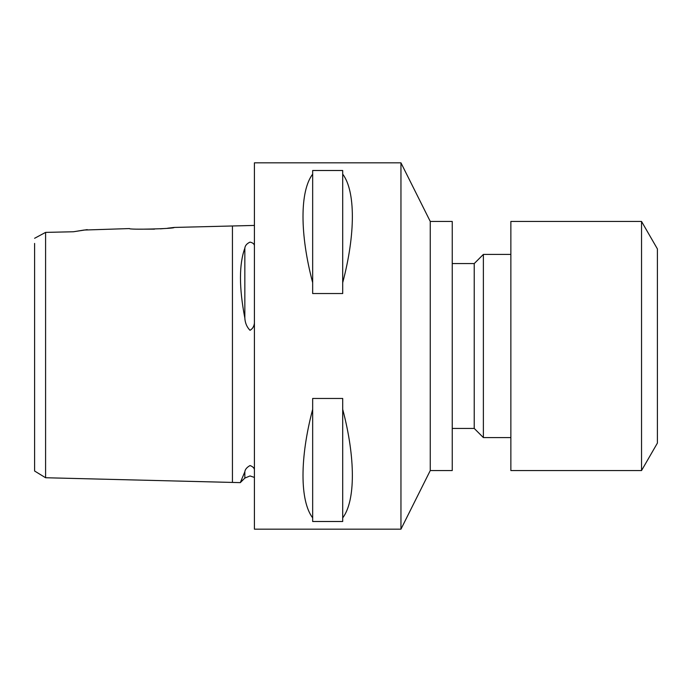 <?xml version="1.0" encoding="UTF-8"?>
<svg xmlns="http://www.w3.org/2000/svg" width="692" height="692" viewBox="0 0 692 692"><rect width="100%" height="100%" fill="white"/><g stroke="black" fill="none" stroke-linecap="round" stroke-linejoin="round"><path stroke-width="1.04" d="M254.414 469.531C254.042 467.792 252.571 466.469 250.02 465.56C246.836 467.351 245.115 469.427 244.838 471.788L240.306 482.627L45.586 477.739L34.6 471.018L34.6 243.42M254.414 225.428L174.176 227.443L167.628 228.222M254.414 245.4C254.042 243.792 252.571 242.693 250.02 242.113C246.836 243.593 245.115 245.608 244.838 248.168C239.008 264.309 239.008 287.595 244.838 318.043C245.115 322.965 246.845 327.057 250.02 330.318C252.58 328.821 254.042 326.408 254.414 323.069M45.586 261.827L45.586 243.42M84.069 230.047L129.482 228.568C128.115 229.934 175.543 228.741 174.176 227.443M87.227 229.632L73.43 231.759L45.586 232.391L45.586 477.739M641.536 470.56L657.4 443.088L657.4 248.912L641.536 221.44L510.86 221.44L510.86 470.56L641.536 470.56L641.536 221.44M510.86 437.586L483.379 437.586L483.379 254.414L474.228 263.574L452.239 263.574M483.379 437.586L474.228 428.426L474.228 263.574M430.26 470.56L452.239 470.56L452.239 221.44L430.26 221.44L400.953 162.828L400.953 529.172L430.26 470.56L430.26 221.44M164.203 228.542L160.406 228.836M154.48 229.147L139.421 229.164M342.704 409.353C355.584 457.87 355.584 500.904 342.704 517.875L342.704 521.5L312.663 521.5L312.663 517.875C299.783 500.904 299.783 457.87 312.663 409.353L312.663 398.462L342.704 398.462L342.704 517.875M400.953 162.828L254.414 162.828L254.414 529.172L400.953 529.172M73.43 231.759L83.94 230.064M45.586 232.391L34.6 238.29M244.838 471.788L244.838 478.094L240.306 482.627L241.767 479.392M342.704 174.125C355.584 191.096 355.584 234.13 342.704 282.647L342.704 293.538L312.663 293.538L312.663 282.647C299.783 234.13 299.783 191.096 312.663 174.125L312.663 170.5L342.704 170.5L342.704 282.647M312.663 282.647L312.663 174.125M312.663 517.875L312.663 409.353M232.434 225.981L232.434 482.428M244.838 248.168L244.838 318.043M244.838 478.094L250.02 475.949L254.414 477.419M474.228 428.426L452.239 428.426M510.86 254.414L483.379 254.414"/></g></svg>
